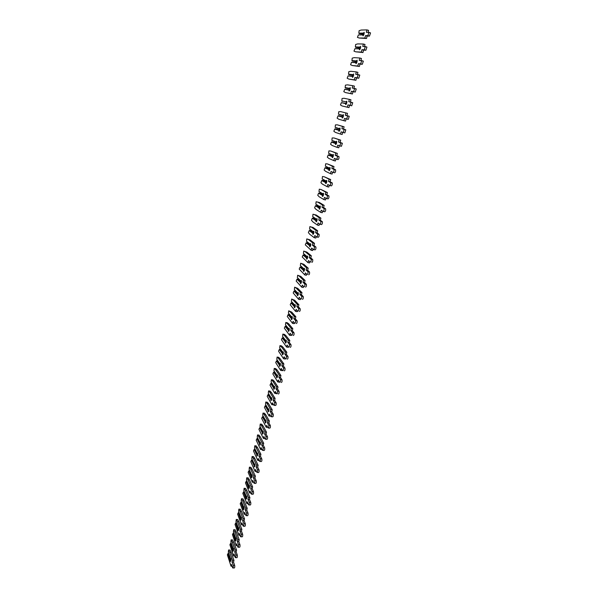 <?xml version="1.0" encoding="UTF-8"?>
<svg xmlns="http://www.w3.org/2000/svg" width="598" height="598" viewBox="0 0 598 598"><rect width="100%" height="100%" fill="white"/><g stroke="black" fill="none" stroke-linecap="round" stroke-linejoin="round"><path stroke-width="0.9" d="M230.514 558.539L228.316 552.238L228.6 549.966L229.677 552.253L232.502 560.296L232.061 562.038L233.22 565.357C233.399 566.941 233.22 567.801 232.682 567.936L231.456 564.445L231.015 566.186L227.375 554.854L227.988 553.546L230.357 561.44C230.94 561.29 231.134 560.348 230.948 558.622L230.514 558.539L230.985 558.779M230.185 559.863L231.06 559.556M228.757 553.494L227.988 553.546M228.421 553.471L230.536 559.526M228.6 549.966L230.036 550.063L231.12 552.35L233.968 560.393L233.526 562.135L234.693 565.446C234.872 567.031 234.693 567.891 234.154 568.025L232.936 567.951M231.12 552.35L229.677 552.253M233.968 560.393L232.502 560.296M233.526 562.135L232.061 562.038M232.076 566.246L231.015 566.186M233.093 548.336L230.858 542.139L231.142 539.859L232.233 542.094L235.111 550.01L234.67 551.767L235.844 555.026C236.031 556.618 235.844 557.478 235.298 557.605L234.057 554.182L233.609 555.931L229.901 544.778L230.529 543.455L232.936 551.221C233.519 551.072 233.721 550.13 233.526 548.396L233.093 548.336L233.579 548.575M232.757 549.667L233.646 549.368M231.314 543.395L230.529 543.455M230.963 543.373L233.115 549.33M231.142 539.859L232.585 539.964L233.683 542.199L236.584 550.108L236.135 551.864L237.324 555.123C237.503 556.716 237.324 557.575 236.778 557.702L235.56 557.628M233.683 542.199L232.233 542.094M236.584 550.108L235.111 550.01M236.135 551.864L234.67 551.767M234.708 556.005L233.609 555.931M235.694 538.058L233.414 531.966L233.698 529.686L234.805 531.869L237.735 539.65L237.294 541.414L238.49 544.621C238.677 546.221 238.49 547.08 237.937 547.215L236.673 543.851L236.225 545.615L232.458 534.634L233.085 533.289L235.53 540.936C236.128 540.779 236.33 539.837 236.128 538.103L235.694 538.058L236.188 538.312M235.358 539.396L236.255 539.097M233.893 533.229L233.085 533.289M233.526 533.207L235.709 539.06M233.698 529.686L235.141 529.791L236.262 531.981L239.207 539.755L238.759 541.519L239.97 544.726C240.157 546.325 239.97 547.185 239.417 547.312L238.198 547.23M236.262 531.981L234.805 531.869M239.207 539.755L237.735 539.65M238.759 541.519L237.294 541.414M237.354 545.697L236.225 545.615M238.31 527.713L235.993 521.725L236.27 519.438L237.399 521.576L240.381 529.223L239.933 531.002L241.151 534.149C241.338 535.748 241.151 536.615 240.59 536.742L239.312 533.453L238.856 535.225L235.021 524.424L235.657 523.056L238.139 530.576C238.744 530.426 238.953 529.477 238.751 527.742L238.31 527.713L238.819 527.967M237.967 529.058L238.871 528.767M236.487 522.996L235.657 523.056M236.098 522.966L238.318 528.722M236.27 519.438L237.72 519.557L238.856 521.695L241.861 529.335L241.405 531.114L242.639 534.261C242.825 535.86 242.639 536.72 242.07 536.855L240.859 536.765M238.856 521.695L237.399 521.576M241.861 529.335L240.381 529.223M241.405 531.114L239.933 531.002M240.022 535.315L238.856 535.225M240.942 517.292L238.587 511.41L238.864 509.122L240.015 511.215L243.042 518.72L242.594 520.507L243.835 523.601C244.021 525.208 243.835 526.076 243.259 526.203L241.966 522.981L241.51 524.767L237.608 514.138L238.243 512.755L240.77 520.148C241.383 519.998 241.592 519.049 241.39 517.307L240.942 517.292L241.457 517.562M240.598 518.653L241.517 518.361M239.095 512.695L238.243 512.755M238.692 512.665L240.949 518.317M238.864 509.122L240.314 509.249L241.472 511.335L244.522 518.84L244.066 520.626L245.322 523.721C245.516 525.321 245.322 526.188 244.746 526.322L243.536 526.225M241.472 511.335L240.015 511.215M244.522 518.84L243.042 518.72M244.066 520.626L242.594 520.507M242.713 524.857L241.51 524.767M243.588 506.805L241.196 501.034L241.472 498.739L242.639 500.78L245.726 508.143L245.27 509.945L246.533 512.987C246.727 514.594 246.533 515.461 245.95 515.596L244.634 512.434L244.178 514.235L240.202 503.793L240.852 502.387L243.416 509.653C244.044 509.496 244.253 508.547 244.044 506.798L243.588 506.805L244.126 507.074M243.244 508.173L244.171 507.889M241.734 502.327L240.852 502.387M241.3 502.29L243.603 507.837M241.472 498.739L242.93 498.867L244.104 500.907L247.206 508.27L246.75 510.072L248.021 513.106C248.222 514.714 248.028 515.581 247.445 515.715L246.226 515.618M244.104 500.907L242.639 500.78M247.206 508.27L245.726 508.143M246.75 510.072L245.27 509.945M245.419 514.34L244.178 514.235M246.256 496.243L243.82 490.584L244.104 488.289L245.285 490.27L248.424 497.499L247.961 499.315L249.246 502.29C249.448 503.897 249.254 504.772 248.663 504.906L247.325 501.819L246.869 503.628L242.825 493.372L243.476 491.945L246.077 499.083C246.72 498.926 246.937 497.97 246.72 496.22L246.256 496.243L246.802 496.527M245.913 497.618L246.847 497.342M244.38 491.885L243.476 491.945M243.924 491.848L246.264 497.289M244.104 488.289L245.561 488.424L246.75 490.405L249.912 497.633L249.448 499.442L250.741 502.425C250.943 504.032 250.749 504.899 250.151 505.033L248.94 504.929M246.75 490.405L245.285 490.27M249.912 497.633L248.424 497.499M249.448 499.442L247.961 499.315M248.148 503.74L246.869 503.628M248.947 485.613L246.466 480.059L246.75 477.765L247.953 479.693L251.138 486.772L250.674 488.603L251.982 491.526C252.192 493.133 251.99 494.008 251.384 494.142L250.039 491.122L249.575 492.946L245.464 482.885L246.122 481.435L248.761 488.439C249.411 488.282 249.628 487.325 249.411 485.569L248.947 485.613L249.508 485.897M248.596 486.996L249.545 486.72M247.056 481.375L246.122 481.435M246.57 481.33L248.947 486.667M246.75 477.765L248.207 477.907L249.418 479.835L252.633 486.914L252.169 488.738L253.485 491.661C253.687 493.275 253.492 494.15 252.887 494.284L251.676 494.172M249.418 479.835L247.953 479.693M252.633 486.914L251.138 486.772M252.169 488.738L250.674 488.603M250.898 493.073L249.575 492.946M251.653 474.902L249.127 469.467L249.411 467.165L250.629 469.041L253.881 475.978L253.41 477.817L254.741 480.68C254.95 482.294 254.748 483.169 254.135 483.311L252.767 480.358L252.304 482.197L248.118 472.323L248.783 470.85L251.459 477.72C252.124 477.563 252.349 476.599 252.124 474.842L251.653 474.902L252.236 475.275M251.295 476.3L252.259 476.03M249.747 470.79L248.783 470.85M249.239 470.746L251.653 475.971M249.411 467.165L250.876 467.315L252.102 469.191L255.368 476.128L254.905 477.966L256.243 480.822C256.452 482.437 256.25 483.319 255.638 483.453L254.427 483.341M252.102 469.191L250.629 469.041M255.368 476.128L253.881 475.978M254.905 477.966L253.41 477.817M253.672 482.324L252.304 482.197M254.374 464.123L251.81 458.801L252.094 456.491L253.335 458.322L256.632 465.102L256.161 466.956L257.514 469.759C257.731 471.381 257.521 472.256 256.901 472.398L255.518 469.52L255.047 471.366L250.786 461.686L251.459 460.191L254.023 465.528L254.18 466.926C254.853 466.769 255.077 465.805 254.853 464.048L254.374 464.123L254.965 464.422M254.023 465.528L254.987 465.259M252.453 460.139L251.459 460.191M254.808 464.407L254.995 464.796M251.915 460.086L254.374 465.199M252.094 456.491L253.559 456.648L254.808 458.479L258.134 465.259L257.663 467.113L259.024 469.908C259.233 471.53 259.031 472.405 258.403 472.547L257.192 472.427M254.808 458.479L253.335 458.322M258.134 465.259L256.632 465.102M257.663 467.113L256.161 466.956M256.467 471.508L255.047 471.366M257.118 453.269L254.509 448.066L254.793 445.749L256.056 447.521L259.412 454.159L258.934 456.02L260.309 458.763C260.526 460.385 260.317 461.267 259.682 461.409L258.284 458.599L257.813 460.46L253.477 450.974L254.157 449.464L256.759 454.682L256.923 456.065C257.603 455.9 257.835 454.936 257.603 453.172L257.118 453.269L257.716 453.576M256.759 454.682L257.738 454.42M255.189 449.412L254.157 449.464M257.536 453.553L257.753 453.994M254.621 449.352L257.118 454.353M254.793 445.749L256.265 445.914L257.529 447.685L260.907 454.316L260.436 456.184L261.819 458.92C262.036 460.542 261.827 461.424 261.191 461.566L259.988 461.439M257.529 447.685L256.056 447.521M260.907 454.316L259.412 454.159M260.436 456.184L258.934 456.02M259.285 460.617L257.813 460.46M259.883 442.333L257.23 437.25L257.514 434.933L258.792 436.652L262.201 443.133L261.73 445.009L263.127 447.685C263.344 449.315 263.135 450.197 262.492 450.339L261.072 447.603L260.593 449.479L256.191 440.195L256.878 438.663L259.517 443.761L259.682 445.121C260.377 444.949 260.608 443.985 260.377 442.221L259.883 442.333L260.496 442.655M259.517 443.761L260.511 443.499M257.94 438.611L256.878 438.663M260.272 442.625L260.526 443.111M257.334 438.543L259.876 443.432M257.514 434.933L258.986 435.105L260.272 436.817L263.711 443.297L263.232 445.181L264.637 447.857C264.862 449.479 264.645 450.361 264.002 450.503L262.799 450.376M262.103 449.606L260.593 449.479M260.272 436.817L258.792 436.652M263.711 443.297L262.201 443.133M263.232 445.181L261.73 445.009M262.664 431.322L259.966 426.367L260.25 424.042L261.55 425.701L265.019 432.025L264.54 433.924L265.961 436.533C266.185 438.162 265.968 439.052 265.31 439.194L263.875 436.533L263.397 438.424L258.919 429.342L259.607 427.787L262.298 432.758L262.455 434.103C263.165 433.931 263.397 432.959 263.165 431.188L262.664 431.322L263.292 431.651M262.298 432.758L263.299 432.504M260.713 427.734L259.607 427.787M263.03 431.621L263.314 432.152M260.078 427.66L262.657 432.429M263.083 431.629L263.314 432.055M260.25 424.042L261.73 424.221L263.038 425.881L266.529 432.205L266.043 434.096L267.478 436.704C267.702 438.334 267.485 439.224 266.828 439.366L265.624 439.231M264.929 438.491L263.397 438.424M263.038 425.881L261.55 425.701M266.529 432.205L265.019 432.025M266.043 434.096L264.54 433.924M265.467 420.237L262.724 415.401L263.008 413.076L264.323 414.676L267.852 420.843L267.373 422.749L268.816 425.298C269.04 426.927 268.823 427.817 268.158 427.974L266.701 425.38L266.222 427.286L261.662 418.413L262.365 416.828L265.101 421.68L265.25 423.003C265.975 422.831 266.215 421.859 265.968 420.088L265.467 420.237L266.103 420.573M265.101 421.68L266.11 421.433M263.509 416.784L262.365 416.828M265.804 420.536L266.125 421.112M262.828 416.701L265.46 421.358M265.848 420.544L266.125 421.037M263.008 413.076L264.488 413.255L265.818 414.863L269.362 421.029L268.883 422.935L270.333 425.477C270.565 427.114 270.348 428.004 269.676 428.153L268.472 428.011M267.777 427.286L266.222 427.286M265.818 414.863L264.323 414.676M269.362 421.029L267.852 420.843M268.883 422.935L267.373 422.749M268.285 409.069L265.497 404.36L265.781 402.028L267.127 403.575L270.707 409.585L270.221 411.499L271.694 413.988C271.926 415.617 271.701 416.514 271.021 416.664L269.549 414.152L269.063 416.066L264.428 407.402L265.138 405.795L267.919 410.527L268.068 411.828C268.801 411.648 269.048 410.677 268.801 408.897L268.285 409.069L268.943 409.421M267.919 410.527L268.936 410.28M266.327 405.758L265.138 405.795M268.592 409.376L268.958 409.989M265.609 405.668L268.278 410.198M268.629 409.376L268.958 409.936M265.781 402.028L267.269 402.222L268.614 403.762L272.225 409.772L271.739 411.693L273.219 414.175C273.45 415.804 273.226 416.701 272.546 416.851L271.343 416.701M270.64 416.014L269.063 416.066M268.614 403.762L267.127 403.575M272.225 409.772L270.707 409.585M271.739 411.693L270.221 411.499M271.126 397.827L268.293 393.245L268.577 390.905L269.937 392.393L273.585 398.238L273.092 400.174L274.587 402.589C274.826 404.226 274.594 405.123 273.906 405.28L272.419 402.843L271.926 404.771L267.216 396.317L267.934 394.695L270.752 399.292L270.909 400.578C271.649 400.391 271.896 399.412 271.649 397.633L271.126 397.827L271.791 398.186M270.752 399.292L271.784 399.053M269.167 394.658L267.934 394.695M271.806 398.754L271.425 398.133L271.806 398.784M268.405 394.553L271.118 398.971M268.577 390.905L270.064 391.107L271.432 392.594L275.102 398.44L274.609 400.368L276.119 402.783C276.351 404.42 276.127 405.317 275.439 405.474L274.235 405.317M273.525 404.652L271.926 404.771M271.432 392.594L269.937 392.393M275.102 398.44L273.585 398.238M274.609 400.368L273.092 400.174M273.989 386.502L271.111 382.047L271.395 379.708L272.778 381.135L276.478 386.816L275.984 388.76L277.509 391.114C277.741 392.751 277.509 393.648 276.822 393.813L275.304 391.451L274.811 393.394L270.019 385.157L270.745 383.505L273.615 387.982L273.764 389.246C274.519 389.059 274.766 388.072 274.519 386.301L273.989 386.502L274.669 386.869M273.615 387.982L274.646 387.743M272.03 383.475L270.745 383.505M274.228 386.809L274.669 387.504L274.235 386.809M271.215 383.363L273.974 387.654M271.395 379.708L272.882 379.917L274.273 381.337L278.003 387.018L277.509 388.969L279.042 391.324C279.273 392.953 279.042 393.85 278.347 394.015M276.433 393.207L276.336 393.596L274.811 393.394M274.273 381.337L272.778 381.135M278.003 387.018L276.478 386.816M277.509 388.969L275.984 388.76M276.867 375.096L273.944 370.775L274.228 368.428L275.633 369.796L279.393 375.305L278.9 377.271L280.455 379.566C280.686 381.188 280.447 382.092 279.752 382.272L278.212 379.977L277.719 381.935L272.845 373.914L273.578 372.24L276.493 376.583L276.65 377.846C277.405 377.637 277.659 376.65 277.412 374.879L276.867 375.096L277.562 375.477M276.493 376.583L277.539 376.359M277.562 376.135L274.916 372.218L273.578 372.24M274.048 372.098L276.859 376.262M273.944 370.775L277.076 375.402M274.228 368.428L275.723 368.645L277.136 370.005L280.925 375.522L280.425 377.48L281.987 379.775C282.219 381.404 281.987 382.301 281.284 382.481M279.356 381.688L279.244 382.144L277.719 381.935M277.136 370.005L275.633 369.796M280.925 375.522L279.393 375.305M280.425 377.48L278.9 377.271M279.774 363.614L276.799 359.42L277.083 357.073L278.511 358.374L282.331 363.719L281.83 365.692L283.422 367.927C283.646 369.542 283.407 370.454 282.704 370.648L281.142 368.42L280.641 370.394L275.693 362.597L276.426 360.9L279.393 365.109L279.558 366.357C280.312 366.133 280.574 365.139 280.327 363.382L279.774 363.614L280.477 363.995M279.393 365.109L280.447 364.885M280.469 364.683L277.771 360.878L276.426 360.9M276.904 360.751L279.759 364.787M276.799 359.42L279.976 363.92M277.083 357.073L278.578 357.29L280.014 358.598L283.863 363.935L283.362 365.916L284.962 368.151C285.186 369.766 284.947 370.67 284.244 370.865M282.308 370.08L282.174 370.611L280.641 370.394M280.014 358.598L278.511 358.374M283.863 363.935L282.331 363.719M283.362 365.916L281.83 365.692M282.697 352.043L279.677 347.984L279.954 345.629L281.404 346.87L285.291 352.043L284.79 354.031L286.405 356.206C286.629 357.813 286.39 358.725 285.68 358.935L284.095 356.782L283.587 358.763L278.556 351.198L279.296 349.471L282.316 353.553L282.48 354.786C283.243 354.547 283.504 353.545 283.265 351.803L282.697 352.043L283.415 352.439M282.316 353.553L283.37 353.336M283.4 353.149L280.649 349.449L279.296 349.471M279.782 349.322L282.682 353.231M279.677 347.984L282.899 352.357M279.954 345.629L281.456 345.861L282.914 347.102L286.831 352.274L286.322 354.263L287.952 356.438C288.176 358.045 287.93 358.95 287.227 359.166M285.276 358.381L285.119 358.994L283.587 358.763M282.914 347.102L281.404 346.87M286.831 352.274L285.291 352.043M286.322 354.263L284.79 354.031M285.642 340.389L282.57 336.465L282.854 334.11L284.319 335.291L288.273 340.284L287.765 342.288L289.417 344.396C289.634 345.995 289.387 346.915 288.677 347.139L287.062 345.053L286.554 347.057L281.441 339.716L282.189 337.967L285.253 341.906L285.425 343.132C286.195 342.871 286.457 341.877 286.225 340.135L285.642 340.389L286.375 340.793M285.253 341.906L286.322 341.697M286.345 341.525L283.549 337.945L282.189 337.967M282.675 337.81L285.62 341.585M282.57 336.465L285.844 340.711M282.854 334.11L284.356 334.349L285.837 335.523L289.813 340.524L289.305 342.527L290.964 344.635C291.181 346.235 290.942 347.146 290.224 347.378M288.266 346.608L288.094 347.289L286.554 347.057M285.837 335.523L284.319 335.291M289.813 340.524L288.273 340.284M289.305 342.527L287.765 342.288M288.602 328.653L285.485 324.864L285.769 322.509L287.264 323.623L291.278 328.437L290.763 330.455L292.452 332.503C292.661 334.095 292.415 335.015 291.697 335.261L290.06 333.243L289.544 335.261L284.349 328.153L285.104 326.381L288.221 330.186L288.393 331.397C289.163 331.12 289.432 330.111 289.208 328.384L288.602 328.653L289.35 329.064M288.221 330.186L289.29 329.976M289.312 329.819L286.464 326.359L285.104 326.381M285.59 326.216L288.587 329.864M285.485 324.864L288.812 328.982M285.769 322.509L287.279 322.756L288.782 323.869L292.818 328.683L292.302 330.701L293.999 332.75C294.216 334.334 293.969 335.254 293.252 335.5M291.278 334.745L291.084 335.5L289.544 335.261M288.782 323.869L287.264 323.623M292.818 328.683L291.278 328.437M292.302 330.701L290.763 330.455M291.592 316.828L288.423 313.188L288.707 310.825L290.224 311.872L294.298 316.506L293.782 318.54L295.502 320.521C295.711 322.098 295.464 323.025 294.739 323.286L293.072 321.35L292.557 323.376L287.279 316.506L288.042 314.705L291.204 318.368L291.383 319.579C292.16 319.28 292.429 318.271 292.205 316.551L291.592 316.828L292.355 317.254M291.204 318.368L292.28 318.173M292.302 318.024L289.402 314.69L288.042 314.705M288.528 314.541L291.57 318.054M288.423 313.188L291.794 317.164M288.707 310.825L291.742 312.126L295.846 316.761L295.33 318.794L297.057 320.775C297.273 322.352 297.019 323.279 296.294 323.54M294.313 322.793L294.104 323.63L292.557 323.376M291.742 312.126L290.224 311.872M295.846 316.761L294.298 316.506M295.33 318.794L293.782 318.54M294.605 304.92L291.383 301.422L291.66 299.052L293.199 300.032L297.348 304.487L296.832 306.535L298.581 308.448C298.791 310.018 298.529 310.945 297.804 311.229L296.115 309.368L295.591 311.409L290.224 304.778L290.994 302.954L294.209 306.475L294.395 307.664C295.173 307.35 295.449 306.333 295.233 304.629L294.605 304.92L295.375 305.361M294.209 306.475L295.292 306.281M295.315 306.146L292.362 302.932L290.994 302.954M291.488 302.782L294.575 306.154M291.383 301.422L294.807 305.264M291.66 299.052L294.724 300.293L298.895 304.748L298.38 306.796L300.136 308.71C300.346 310.28 300.091 311.207 299.366 311.491M297.37 310.751L297.139 311.67L295.591 311.409M294.724 300.293L293.199 300.032M298.895 304.748L297.348 304.487M298.38 306.796L296.832 306.535M297.632 292.923L294.358 289.567L294.642 287.197L296.204 288.109L300.42 292.377L299.897 294.44L301.676 296.287C301.885 297.849 301.624 298.783 300.899 299.082L299.172 297.288L298.649 299.351L293.192 292.968L293.969 291.114L297.236 294.493L297.423 295.674C298.208 295.337 298.492 294.313 298.275 292.616L297.632 292.923L298.417 293.371M297.236 294.493L298.327 294.298M298.35 294.179L295.345 291.091L293.969 291.114M294.47 290.934L297.61 294.171M294.358 289.567L297.834 293.274M294.642 287.197L297.737 288.378L301.968 292.646L301.444 294.709L303.238 296.556C303.448 298.118 303.186 299.052 302.453 299.351M300.45 298.619L300.203 299.62L298.649 299.351M297.737 288.378L296.204 288.109M301.968 292.646L300.42 292.377M301.444 294.709L299.897 294.44M300.689 280.843L297.363 277.629L297.647 275.252L299.232 276.104L303.507 280.178L302.984 282.256L304.801 284.028C305.002 285.59 304.733 286.524 304.008 286.838L302.252 285.126L301.728 287.204L296.182 281.067L296.974 279.184L300.286 282.413L300.48 283.587C301.272 283.228 301.556 282.211 301.347 280.514L300.689 280.843L301.482 281.299M300.286 282.413L301.385 282.234M301.407 282.121L298.35 279.169L296.974 279.184M297.468 279.004L300.659 282.099M297.363 277.629L300.891 281.195M297.647 275.252L300.764 276.381L305.07 280.462L304.539 282.54L306.37 284.312C306.572 285.866 306.303 286.801 305.571 287.115M303.56 286.405L303.283 287.481L301.728 287.204M300.764 276.381L299.232 276.104M305.07 280.462L303.507 280.178M304.539 282.54L302.984 282.256M303.762 268.666L300.383 265.609L300.667 263.225L302.274 264.002L306.625 267.889L306.094 269.982L307.948 271.686C308.142 273.234 307.873 274.176 307.14 274.512L305.361 272.875L304.831 274.968L299.194 269.078L299.994 267.171L303.358 270.251L303.56 271.41C304.352 271.036 304.644 270.012 304.434 268.323L303.762 268.666L304.569 269.137M303.358 270.251L304.464 270.072M304.479 269.975L301.377 267.149L299.994 267.171M300.495 266.992L303.732 269.937M300.383 265.609L303.963 269.025M300.667 263.225L303.814 264.294L308.187 268.181L307.656 270.274L309.517 271.978C309.719 273.525 309.443 274.46 308.71 274.796M306.684 274.093L306.385 275.252L304.831 274.968M303.814 264.294L302.274 264.002M308.187 268.181L306.625 267.889M307.656 270.274L306.094 269.982M306.864 256.4L303.433 253.492L303.709 251.108L305.346 251.818L309.764 255.51L309.226 257.618L311.117 259.248C311.311 260.788 311.035 261.73 310.295 262.081L308.493 260.534L307.955 262.634L302.229 257.005L303.036 255.077L306.46 258L306.662 259.151C307.454 258.755 307.753 257.723 307.551 256.049L306.864 256.4L307.686 256.886M306.46 258L307.559 257.828M307.581 257.738L304.419 255.054L303.036 255.077M303.537 254.883L306.826 257.693M303.433 253.492L307.058 256.766M303.709 251.108L306.886 252.117L311.326 255.802L310.788 257.917L312.694 259.547C312.889 261.087 312.612 262.029 311.872 262.38M309.831 261.685L309.517 262.933L307.955 262.634M306.886 252.117L305.346 251.818M311.326 255.802L309.764 255.51M310.788 257.917L309.226 257.618M309.981 244.051L306.497 241.293L306.781 238.908L308.441 239.544L312.926 243.035L312.388 245.158L314.309 246.712C314.503 248.245 314.219 249.194 313.479 249.568L311.64 248.095L311.102 250.218L305.286 244.844L306.101 242.885L309.577 245.658L309.786 246.795C310.586 246.383 310.885 245.337 310.683 243.67L309.981 244.051L310.818 244.545M309.577 245.658L310.683 245.494M310.706 245.412L307.492 242.863L306.101 242.885M306.61 242.691L309.951 245.344M306.497 241.293L310.183 244.418M306.781 238.908L309.981 239.85L314.496 243.341L313.95 245.464L315.886 247.019C316.08 248.551 315.804 249.501 315.056 249.874L313.651 249.598M313.008 249.187L312.672 250.517L311.102 250.218M309.981 239.85L308.441 239.544M314.496 243.341L312.926 243.035M313.95 245.464L312.388 245.158M313.128 231.598L309.592 229.004L309.869 226.612L311.551 227.173L316.11 230.462L315.565 232.607L317.531 234.087C317.71 235.612 317.433 236.569 316.686 236.958L314.817 235.567L314.279 237.705L309.757 234.296L308.366 232.592L309.188 230.604L312.717 233.227L312.933 234.349C313.741 233.915 314.04 232.869 313.845 231.209L313.128 231.598L313.972 232.106M312.717 233.227L313.83 233.063M313.845 232.988L310.586 230.581L309.188 230.604M309.697 230.409L313.09 232.914M309.592 229.004L313.33 231.979M309.869 226.612L313.098 227.487L317.68 230.783L317.142 232.921L319.108 234.401C319.295 235.926 319.011 236.883 318.263 237.271L316.835 236.987M316.207 236.599L315.849 238.011L314.279 237.705M313.098 227.487L311.551 227.173M317.68 230.783L316.11 230.462M317.142 232.921L315.565 232.607M316.297 219.062L312.702 216.618L312.986 214.226L314.69 214.719L319.325 217.799L318.771 219.959L320.775 221.357C320.954 222.875 320.663 223.839 319.915 224.243L318.016 222.942L317.471 225.095L312.881 221.888L311.468 220.251L312.298 218.233L315.886 220.699L316.103 221.806C316.91 221.35 317.224 220.296 317.03 218.651L316.297 219.062L317.149 219.578M315.886 220.699L317 220.542M317.015 220.475L313.703 218.218L312.298 218.233M312.806 218.031L316.26 220.385M312.702 216.618L316.499 219.444M312.986 214.226L316.245 215.041L320.894 218.128L320.349 220.288L322.359 221.686C322.539 223.204 322.255 224.16 321.5 224.571L320.05 224.272M319.429 223.914L319.048 225.416L317.471 225.095M316.245 215.041L314.69 214.719M320.894 218.128L319.325 217.799M320.349 220.288L318.771 219.959M319.489 206.43L315.841 204.15L316.118 201.75L317.852 202.161L322.554 205.039L322.001 207.214L324.041 208.538C324.213 210.048 323.922 211.012 323.167 211.438L321.246 210.219L320.692 212.387L316.036 209.39L314.593 207.82L315.43 205.772L319.07 208.074L319.295 209.173C320.109 208.695 320.423 207.641 320.236 205.996L319.489 206.43L320.356 206.96M319.07 208.074L320.192 207.925M320.207 207.865L316.835 205.757L315.43 205.772M315.946 205.563L319.444 207.768M315.841 204.15L319.691 206.818M316.118 201.75L319.407 202.498L324.138 205.376L323.585 207.551L325.626 208.874C325.805 210.384 325.514 211.348 324.759 211.774L323.294 211.468M322.673 211.131L322.27 212.724L320.692 212.387M319.407 202.498L317.852 202.161M324.138 205.376L322.554 205.039M323.585 207.551L322.001 207.214M322.703 193.7L318.996 191.584L319.28 189.177L321.036 189.521L325.813 192.182L325.26 194.38L327.33 195.613C327.502 197.116 327.211 198.088 326.448 198.536L324.49 197.4L323.937 199.59L319.205 196.802L317.74 195.292L318.584 193.221L322.285 195.359L322.516 196.443C323.339 195.942 323.653 194.881 323.473 193.244L322.703 193.7L323.578 194.238M322.285 195.359L323.406 195.21M323.413 195.165L319.997 193.199L318.584 193.221M319.108 193.005L322.658 195.053M318.996 191.584L322.905 194.096M321.036 189.521L327.398 192.534L326.844 194.724L328.922 195.957C329.094 197.46 328.803 198.439 328.04 198.88L326.553 198.558M325.947 198.244L325.521 199.926L323.937 199.59M327.398 192.534L325.813 192.182M326.844 194.724L325.26 194.38M325.947 180.873L322.18 178.922L322.464 176.515L324.251 176.776L329.102 179.228L328.541 181.441L330.649 182.592C330.814 184.087 330.515 185.066 329.752 185.537L327.764 184.49L327.211 186.688L322.397 184.117L320.909 182.674L321.769 180.574L325.521 182.54L325.753 183.616C326.583 183.093 326.904 182.024 326.732 180.402L325.947 180.873L326.829 181.426M325.521 182.54L326.643 182.405M326.65 182.36L323.182 180.551L321.769 180.574M322.285 180.349L325.903 182.241M322.18 178.922L326.142 181.276M324.251 176.776L330.687 179.587L330.126 181.792L332.249 182.951C332.413 184.446 332.114 185.425 331.344 185.888L329.842 185.552M329.244 185.268L328.795 187.039L327.211 186.688M330.687 179.587L329.102 179.228M330.126 181.792L328.541 181.441M329.214 167.948L325.387 166.169L325.671 163.755L327.48 163.942L332.406 166.177L331.845 168.404L333.99 169.473C334.155 170.961 333.848 171.947 333.079 172.433L331.068 171.477L330.5 173.697L325.618 171.334L324.109 169.967L324.968 167.829L328.788 169.63L329.027 170.692C329.857 170.153 330.186 169.07 330.014 167.455L329.214 167.948L330.103 168.516M328.788 169.63L329.902 169.496M329.917 169.466L326.396 167.806L324.968 167.829M325.491 167.604L329.162 169.331M325.387 166.169L329.408 168.359M327.48 163.942L333.998 166.543L333.437 168.763L335.598 169.839C335.762 171.327 335.456 172.314 334.678 172.792L333.153 172.448M332.563 172.187L332.092 174.055L330.5 173.697M333.998 166.543L332.406 166.177M333.437 168.763L331.845 168.404M332.503 154.927L328.616 153.32L328.9 150.898L330.739 151.01L335.74 153.021L335.172 155.263L337.362 156.25C337.519 157.73 337.212 158.724 336.435 159.225L334.387 158.358L333.819 160.6L328.863 158.455L327.323 157.154L328.197 154.994L332.077 156.624L332.316 157.663C333.153 157.102 333.49 156.018 333.318 154.411L332.503 154.927L333.407 155.51M332.077 156.624L333.191 156.497M333.198 156.467L329.625 154.972L328.197 154.994M328.728 154.762L332.451 156.317M328.616 153.32L332.697 155.338M330.739 151.01L337.339 153.394L336.771 155.637L338.969 156.624C339.126 158.104 338.819 159.098 338.042 159.599L336.495 159.24M335.912 159.008L335.411 160.967L333.819 160.6M337.339 153.394L335.74 153.021M336.771 155.637L335.172 155.263M335.822 141.801L331.875 140.366L332.152 137.951L334.02 137.974L339.103 139.76L338.528 142.025L340.755 142.922L339.821 145.919L337.735 145.142L337.167 147.4L332.129 145.478L330.567 144.253L331.449 142.055L335.388 143.513L335.635 144.544C336.48 143.961 336.816 142.87 336.652 141.263L335.822 141.801L336.726 142.399M335.388 143.513L336.502 143.393M336.51 143.371L332.884 142.04L331.449 142.055M331.98 141.823L335.762 143.214M331.875 140.366L336.016 142.227M334.02 137.974L340.703 140.149L340.127 142.406L342.37 143.303L341.428 146.301L339.858 145.927M339.283 145.725L338.767 147.781L337.167 147.4M340.703 140.149L339.103 139.76M340.127 142.406L338.528 142.025M339.163 128.577L335.157 127.322L335.433 124.9L337.332 124.84L342.49 126.402L341.914 128.682L344.179 129.489L343.23 132.509L341.114 131.829L340.539 134.102L335.426 132.405L333.841 131.246L334.723 129.026L338.722 130.304L338.976 131.321C339.828 130.715 340.165 129.609 340.008 128.017L339.163 128.577L340.075 129.19M338.722 130.304L339.836 130.185L336.166 129.004L334.723 129.026M335.261 128.779L339.103 130.005M335.157 127.322L339.358 129.011M337.332 124.84L344.089 126.798L343.514 129.078L345.794 129.886L344.837 132.906L343.252 132.517M342.684 132.337L342.138 134.49L340.539 134.102M344.089 126.798L342.49 126.402M343.514 129.078L341.914 128.682M342.527 115.25L338.461 114.173L338.737 111.751L340.658 111.609L345.906 112.94L345.323 115.235L347.632 115.945L346.661 118.995L344.515 118.404L343.94 120.691L338.745 119.234L337.13 118.15L338.027 115.892L342.086 116.991L342.348 117.993C343.2 117.365 343.551 116.259 343.394 114.667L342.527 115.25L343.446 115.877M342.086 116.991L343.2 116.879L339.477 115.87L338.027 115.892M338.565 115.646L342.467 116.692M338.461 114.173L342.721 115.691M340.658 111.609L347.505 113.343L346.922 115.638L349.247 116.356L348.275 119.398L346.661 118.995M346.115 118.845L345.539 121.095L343.94 120.691M347.505 113.343L345.906 112.94M346.922 115.638L345.323 115.235M345.921 101.824L341.787 100.927L342.071 98.498L344.022 98.274L349.344 99.373L348.754 101.682L351.108 102.303L350.129 105.368L347.946 104.882L347.363 107.184L342.086 105.958L340.449 104.949L341.353 102.662L345.48 103.574L345.741 104.56C346.601 103.91 346.952 102.796 346.803 101.212L345.921 101.824L346.847 102.46M345.48 103.574L346.586 103.469M345.861 103.282L341.353 102.662M346.847 102.467L346.115 102.273M341.787 100.927L342.146 101.406M349.344 99.373L350.951 99.791L350.383 102.034M350.944 102.153L352.723 102.721L351.744 105.786L349.553 105.293L348.97 107.595L342.086 105.958M349.553 105.293L347.946 104.882M348.97 107.595L347.363 107.184M349.337 88.295L345.143 87.585L345.427 85.148L347.408 84.841L352.805 85.693L352.215 88.026L354.607 88.549L353.612 91.644L351.4 91.247L350.809 93.572L345.457 92.578L343.79 91.644L344.71 89.326L348.896 90.059L349.165 91.031C350.024 90.358 350.383 89.229 350.241 87.652L349.337 88.295L350.271 88.938L345.502 88.056L349.531 88.743M348.896 90.059L350.002 89.954M349.277 89.767L344.71 89.326M345.143 87.585L345.502 88.056M352.805 85.693L354.42 86.119L353.867 88.302M354.472 88.407L356.236 88.975L355.242 92.07L353.014 91.673L352.424 93.991L345.457 92.578M353.014 91.673L351.4 91.247M352.424 93.991L350.809 93.572M352.783 74.653L348.529 74.13L348.806 71.693L350.817 71.297L356.303 71.91L355.705 74.264L358.142 74.683L357.133 77.8L354.883 77.508L354.293 79.848L348.851 79.093L347.161 78.241L348.088 75.886L352.334 76.432L352.611 77.389L353.702 73.988L352.783 74.653L353.724 75.318M352.334 76.432L353.44 76.335M352.715 76.14L348.088 75.886M353.724 75.341L348.888 74.608L352.977 75.116M348.529 74.13L348.888 74.608M356.303 71.91L357.918 72.351L357.387 74.466M358.015 74.548L359.772 75.124L358.763 78.241L356.498 77.942L355.907 80.282L348.851 79.093M356.498 77.942L354.883 77.508M355.907 80.282L354.293 79.848M356.259 60.906L351.938 60.577L352.215 58.133L354.255 57.647L359.824 58.021L359.226 60.391L361.7 60.712L360.676 63.851L358.396 63.657L357.798 66.019L352.274 65.511L350.555 64.734L351.489 62.349L355.803 62.7L356.087 63.642L357.193 60.211L356.259 60.906L357.2 61.587M355.803 62.7L356.901 62.611M356.191 62.409L351.489 62.349M357.2 61.616L352.297 61.056L356.453 61.377M351.938 60.577L352.297 61.056M359.824 58.021L361.446 58.469L360.93 60.51M361.581 60.577L363.33 61.16L362.306 64.3L360.018 64.106L359.413 66.46L352.274 65.511M360.018 64.106L358.396 63.657M359.413 66.46L357.798 66.019M359.757 47.055L355.369 46.921L355.646 44.469L357.716 43.901L363.375 44.013L362.769 46.405L365.288 46.622L364.249 49.791L361.932 49.701L361.327 52.078L355.72 51.817L353.979 51.122L354.92 48.7L359.301 48.864L359.592 49.783L360.714 46.33L359.757 47.055L360.706 47.743M359.301 48.864L360.392 48.774M359.69 48.573L354.92 48.7M360.699 47.788L355.735 47.392L359.951 47.534M355.369 46.921L355.735 47.392M363.375 44.013L364.997 44.476L364.496 46.45M365.176 46.495L366.925 47.085L365.886 50.247L363.554 50.157L362.956 52.534L355.72 51.817M363.554 50.157L361.932 49.701M362.956 52.534L361.327 52.078M363.285 33.092L358.83 33.152L359.106 30.7L361.207 30.035L366.948 29.9L366.342 32.307L368.906 32.427L367.852 35.618L365.498 35.633L364.892 38.033L359.196 38.018L357.425 37.397L358.381 34.946L362.829 34.908L363.121 35.82L364.257 32.329L363.285 33.092L364.242 33.794M362.829 34.908L363.913 34.826M363.21 34.624L358.381 34.946M364.227 33.847L359.196 33.63L363.479 33.578M358.83 33.152L359.196 33.63M366.948 29.9L368.585 30.371L368.099 32.277M368.802 32.299L370.543 32.897L369.489 36.089L367.127 36.097L366.522 38.496L359.196 38.018M367.127 36.097L365.498 35.633M366.522 38.496L364.892 38.033M234.693 565.446L233.22 565.357M237.324 555.123L235.844 555.026M239.97 544.726L238.49 544.621M242.639 534.261L241.151 534.149M245.322 523.721L243.835 523.601M248.021 513.106L246.533 512.987M250.741 502.425L249.246 502.29M253.485 491.661L251.982 491.526M256.243 480.822L254.741 480.68M259.024 469.908L257.514 469.759M261.819 458.92L260.309 458.763M264.637 447.857L263.127 447.685M267.478 436.704L265.961 436.533M270.333 425.477L268.816 425.298M273.219 414.175L271.694 413.988M276.119 402.783L274.587 402.589M277.509 391.114L279.042 391.324L277.502 391.107M280.455 379.566L281.987 379.775L280.447 379.551M284.94 368.121L283.407 367.905L284.962 368.151M287.93 356.401L286.382 356.176M290.934 344.59L289.387 344.358M293.962 332.697L292.415 332.451M297.012 320.715L295.464 320.461M300.091 308.643L298.529 308.381M303.186 296.481L301.624 296.212M306.303 284.229L304.741 283.953M309.45 271.888L307.88 271.597M312.612 259.45L311.042 259.151M315.804 246.922L314.227 246.608M319.018 234.296L317.441 233.975M322.262 221.574L320.678 221.245M325.521 208.754L323.937 208.418M328.81 195.838L327.218 195.494M332.129 182.824L330.53 182.465M335.471 169.705L333.871 169.339M338.834 156.482L337.227 156.108M342.228 143.161L340.621 142.78M345.644 129.736L344.029 129.34M349.09 116.206L347.475 115.803M351.744 105.786L350.129 105.368M355.242 92.07L353.612 91.644M358.763 78.241L357.133 77.8M362.306 64.3L360.676 63.851M365.886 50.247L364.249 49.791M369.489 36.089L367.852 35.618M287.952 356.438L286.405 356.206M290.964 344.635L289.417 344.396M293.999 332.75L292.452 332.503M291.712 319.579L291.338 319.519M297.057 320.775L295.502 320.521M294.717 307.664L294.343 307.596M300.136 308.71L298.581 308.448M297.744 295.659L297.37 295.591M303.238 296.556L301.676 296.287M300.794 283.572L300.42 283.504M306.37 284.312L304.801 284.028M303.866 271.387L303.485 271.32M309.517 271.978L307.948 271.686M306.961 259.121L306.58 259.046M312.694 259.547L311.117 259.248M310.085 246.765L309.697 246.69M315.886 247.019L314.309 246.712M313.225 234.311L312.836 234.237M319.108 234.401L317.531 234.087M316.387 221.768L315.998 221.686M322.359 221.686L320.775 221.357M319.571 209.128L319.19 209.046M325.626 208.874L324.041 208.538M322.785 196.391L322.397 196.308M328.922 195.957L327.33 195.613M326.022 183.564L325.633 183.481M332.249 182.951L330.649 182.592M329.281 170.639L328.893 170.55M335.598 169.839L333.99 169.473M332.563 157.61L332.182 157.521M338.969 156.624L337.362 156.25M335.874 144.484L335.485 144.395M342.37 143.303L340.755 142.922M339.208 131.261L338.827 131.164M345.794 129.886L344.179 129.489M342.572 117.933L342.183 117.836M349.247 116.356L347.632 115.945M345.958 104.501L345.577 104.403M352.723 102.721L351.108 102.303M349.367 90.971L348.985 90.866M356.236 88.975L354.607 88.549M352.805 77.329L352.431 77.224M359.772 75.124L358.142 74.683M356.273 63.582L355.892 63.478M363.33 61.16L361.7 60.712M359.764 49.724L359.391 49.619M366.925 47.085L365.288 46.622M363.285 35.76L362.911 35.656M370.543 32.897L368.906 32.427"/></g></svg>
